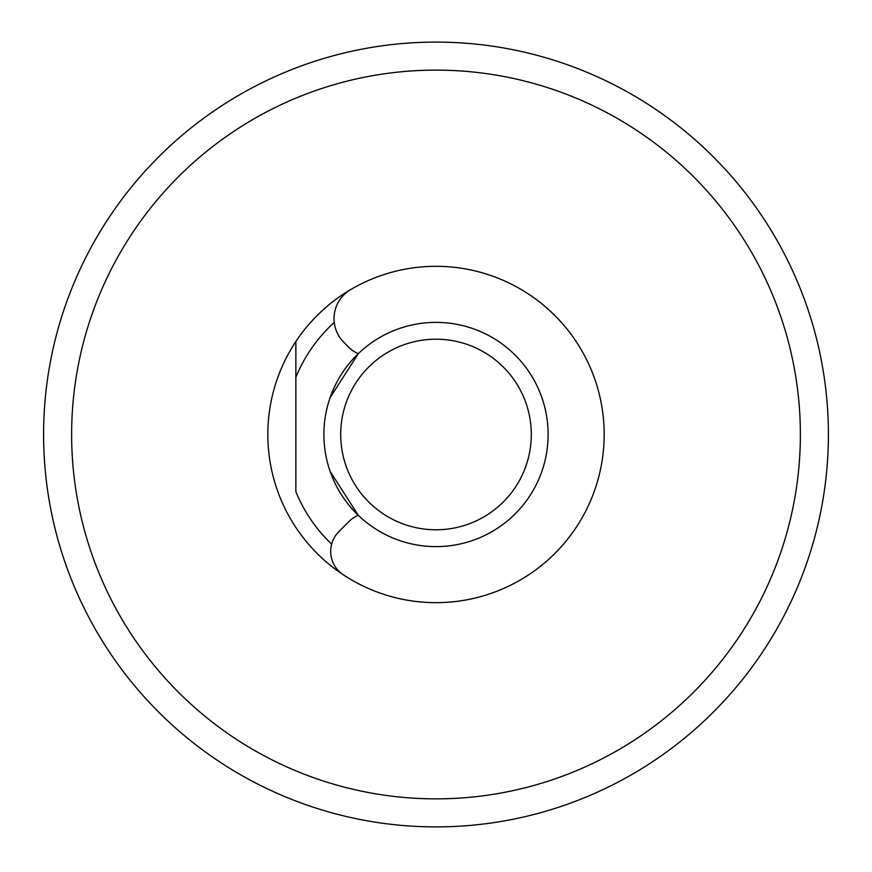 <?xml version="1.0" encoding="UTF-8"?>
<svg xmlns="http://www.w3.org/2000/svg" width="872" height="872" viewBox="0 0 872 872"><rect width="100%" height="100%" fill="white"/><g stroke="black" fill="none" stroke-linecap="round" stroke-linejoin="round"><path stroke-width="1.31" d="M71.624 434.496A364.376 364.376 0 0 0 436 798.861A364.376 364.376 0 0 0 800.376 434.496A364.376 364.376 0 0 0 436 70.12A364.376 364.376 0 0 0 71.624 434.496M295.859 341.53A168.176 168.176 0 0 1 604.176 434.496A168.176 168.176 0 0 1 295.859 527.451A168.176 168.176 0 0 1 295.859 341.53L295.859 377.325L295.859 341.53M43.6 434.496A392.4 392.4 0 0 1 436 42.096A392.4 392.4 0 0 1 828.4 434.496A392.4 392.4 0 0 1 436 826.896A392.4 392.4 0 0 1 43.6 434.496M331.654 544.128A151.357 151.357 0 0 1 295.859 491.655L295.859 377.325A151.357 151.357 0 0 1 334.259 322.433M358.294 353.672L330.107 397.654L358.294 353.672A28.024 28.024 0 0 1 349.04 347.536L343.884 342.38A33.637 33.637 0 0 1 350.588 289.624A168.176 168.176 0 0 1 604.176 434.496A168.176 168.176 0 0 1 343.274 574.79A28.024 28.024 0 0 1 338.903 531.582L349.04 521.445A28.024 28.024 0 0 1 358.294 515.308L330.107 471.327L358.294 515.308M303.641 803.897A392.4 392.4 0 0 1 182.27 733.821M531.299 434.496A95.299 95.299 0 0 0 436 339.197A95.299 95.299 0 0 0 340.701 434.496A95.299 95.299 0 0 0 436 529.784A95.299 95.299 0 0 0 531.299 434.496M323.883 434.496A112.117 112.117 0 0 1 436 322.378A112.117 112.117 0 0 1 548.117 434.496A112.117 112.117 0 0 1 436 546.602A112.117 112.117 0 0 1 323.883 434.496"/></g></svg>
